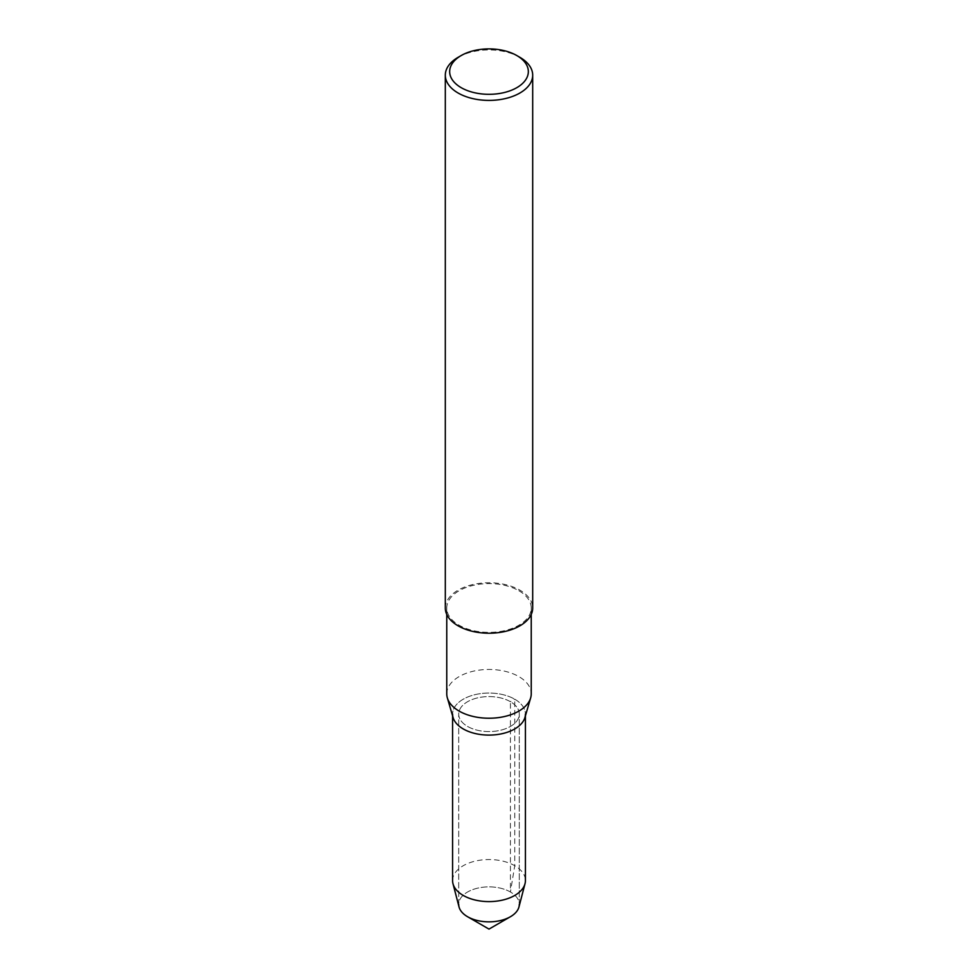 <?xml version="1.0" encoding="UTF-8"?>
<svg xmlns="http://www.w3.org/2000/svg" width="978" height="978" viewBox="0 0 978 978"><rect width="100%" height="100%" fill="white"/><g stroke="black" fill="none" stroke-linecap="round" stroke-linejoin="round"><path stroke-width="0.73" stroke-dasharray="4.89 3.67" d="M459.037 906.961A30.294 17.494 180 0 1 458.706 904.357A30.294 17.494 180 0 1 477.411 888.207A30.294 17.494 180 0 1 510.418 891.997A30.294 17.494 180 0 1 519.294 904.369A30.294 17.494 180 0 1 518.963 906.961M446.763 693.842A42.237 24.389 180 0 1 472.839 671.311A42.237 24.389 180 0 1 518.866 676.593A42.237 24.389 180 0 1 531.237 693.842M453.095 717.571A36.418 21.027 180 0 1 472.313 695.382A36.418 21.027 180 0 1 514.746 699.209A36.418 21.027 180 0 1 524.905 717.571M518.866 590.736A42.237 24.389 180 0 1 531.237 607.986A42.237 24.389 180 0 1 489 632.375A42.237 24.389 180 0 1 446.763 607.986A42.237 24.389 180 0 1 472.839 585.455A42.237 24.389 180 0 1 518.866 590.736M458.095 57.335A43.692 25.232 180 0 1 519.905 57.335M445.308 607.986A43.692 25.232 180 0 1 472.276 584.673A43.692 25.232 180 0 1 519.905 590.15A43.692 25.232 180 0 1 532.692 607.986M458.706 904.357L458.706 714.074L458.706 904.357A30.294 17.494 180 0 1 477.411 888.207A30.294 17.494 180 0 1 510.418 891.997L510.418 701.703A30.294 17.494 180 0 1 519.294 714.074A30.294 17.494 180 0 1 489 731.568A30.294 17.494 180 0 1 458.706 714.074A30.294 17.494 180 0 1 477.411 697.913A30.294 17.494 180 0 1 510.418 701.703A30.294 17.494 180 0 1 519.294 714.074A30.294 17.494 180 0 1 489 731.568A30.294 17.494 180 0 1 458.706 714.074A30.294 17.494 180 0 1 477.411 697.913A30.294 17.494 180 0 1 510.418 701.703L514.746 699.209A36.418 21.027 180 0 1 525.418 714.074L525.418 715.835M452.582 880.579A36.418 21.027 180 0 1 475.063 861.153A36.418 21.027 180 0 1 514.746 865.713A36.418 21.027 180 0 1 525.418 880.579M452.582 715.835L452.582 714.074A36.418 21.027 180 0 1 475.063 694.649A36.418 21.027 180 0 1 514.746 699.209L514.746 865.713L510.418 891.997A30.294 17.494 180 0 1 519.294 904.369L519.294 714.074L519.294 904.357M531.237 607.986L531.237 614.441M446.763 607.986L446.763 614.441"/><path stroke-width="1.47" d="M519.294 904.369A30.294 17.494 180 0 1 510.418 916.728A30.294 17.494 180 0 1 467.582 916.728A30.294 17.494 180 0 1 458.706 904.357M531.237 614.441L531.237 693.842A42.237 24.389 180 0 1 530.651 697.901A42.237 24.389 180 0 1 489 718.231A42.237 24.389 180 0 1 447.349 697.901A42.237 24.389 180 0 1 446.763 693.842L446.763 614.441M530.651 697.901L524.905 717.571A36.418 21.027 180 0 1 489 735.101A36.418 21.027 180 0 1 453.095 717.571L447.349 697.901M516.812 55.55L516.812 55.55A39.328 22.702 180 0 1 516.812 87.665A39.328 22.702 180 0 1 461.188 87.665A39.328 22.702 180 0 1 461.188 55.55A39.328 22.702 180 0 1 516.812 55.55L519.905 57.335A43.692 25.232 180 0 1 532.692 75.172A43.692 25.232 180 0 1 489 100.404A43.692 25.232 180 0 1 445.308 75.172A43.692 25.232 180 0 1 458.095 57.335L461.188 55.55M532.692 75.172L532.692 607.986A43.692 25.232 180 0 1 489 633.218A43.692 25.232 180 0 1 445.308 607.986L445.308 75.172M525.418 715.835L525.418 880.579A36.418 21.027 180 0 1 525.015 883.696A36.418 21.027 180 0 1 489 901.606A36.418 21.027 180 0 1 452.985 883.696A36.418 21.027 180 0 1 452.582 880.579L452.582 715.835M525.015 883.696L518.963 906.961A30.294 17.494 180 0 1 489 921.851A30.294 17.494 180 0 1 459.037 906.961L452.985 883.696M525.418 714.074A36.418 21.027 180 0 1 489 735.101A36.418 21.027 180 0 1 452.582 714.074M510.418 916.728L489 929.1L467.582 916.728"/></g></svg>
